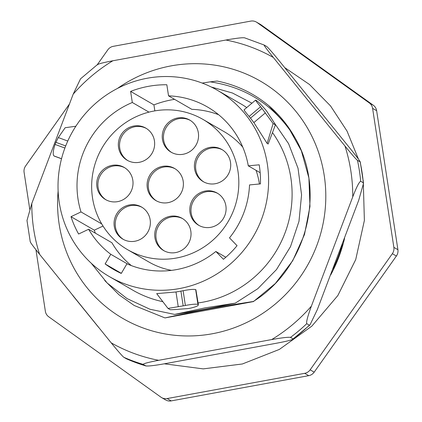 <?xml version="1.0" encoding="UTF-8"?>
<svg xmlns="http://www.w3.org/2000/svg" width="422" height="422" viewBox="0 0 422 422"><rect width="100%" height="100%" fill="white"/><g stroke="black" fill="none" stroke-linecap="round" stroke-linejoin="round"><path stroke-width="0.63" d="M123.509 239.496A18.573 18.019 120.1 0 1 115.449 227.068A18.573 18.019 120.1 0 1 122.96 208.974A18.573 18.019 120.1 0 1 142.098 207.366M114.262 226.382A18.573 18.019 120.1 0 1 122.053 208.078A18.573 18.019 120.1 0 1 141.507 207.012A18.573 18.019 120.1 0 1 150.153 219.793A18.573 18.019 120.1 0 1 142.362 238.098A18.573 18.019 120.1 0 1 122.907 239.163A18.573 18.019 120.1 0 1 114.262 226.382M202.924 119.389A75.253 73.017 120.1 0 0 153.993 111.028A75.253 73.017 -59.9 0 0 93.009 172.181A75.253 73.017 -59.9 0 0 127.549 249.655A75.253 73.017 -59.9 0 0 176.486 258.016A75.253 73.017 120.1 0 0 237.47 196.863A75.253 73.017 120.1 0 0 202.924 119.389L224.309 131.759A75.253 73.017 120.1 0 1 242.787 147.162M118.55 147.468A18.573 18.019 120.1 0 1 126.342 129.164A18.573 18.019 120.1 0 1 145.796 128.098A18.573 18.019 120.1 0 1 154.441 140.879A18.573 18.019 120.1 0 1 146.645 159.184A18.573 18.019 120.1 0 1 127.196 160.249A18.573 18.019 120.1 0 1 118.55 147.468M132.814 180.205A18.573 18.019 120.1 0 1 125.017 198.509A18.573 18.019 120.1 0 1 105.563 199.574A18.573 18.019 120.1 0 1 96.918 186.793A18.573 18.019 120.1 0 1 104.714 168.489A18.573 18.019 120.1 0 1 124.168 167.423A18.573 18.019 120.1 0 1 132.814 180.205M154.932 237.739A18.573 18.019 120.1 0 1 162.723 219.435A18.573 18.019 120.1 0 1 182.177 218.369A18.573 18.019 120.1 0 1 190.823 231.15A18.573 18.019 120.1 0 1 183.032 249.455A18.573 18.019 120.1 0 1 163.578 250.52A18.573 18.019 120.1 0 1 154.932 237.739M190 212.482A18.573 18.019 120.1 0 1 197.791 194.183A18.573 18.019 120.1 0 1 217.246 193.118A18.573 18.019 120.1 0 1 225.891 205.899A18.573 18.019 120.1 0 1 218.095 224.203A18.573 18.019 120.1 0 1 198.646 225.264A18.573 18.019 120.1 0 1 190 212.482M194.611 168.869A18.573 18.019 120.1 0 1 202.402 150.564A18.573 18.019 120.1 0 1 221.856 149.499A18.573 18.019 120.1 0 1 230.502 162.28A18.573 18.019 120.1 0 1 222.71 180.584A18.573 18.019 120.1 0 1 203.256 181.65A18.573 18.019 120.1 0 1 194.611 168.869M162.454 139.413A18.573 18.019 120.1 0 1 170.251 121.109A18.573 18.019 120.1 0 1 189.7 120.043A18.573 18.019 120.1 0 1 198.345 132.825A18.573 18.019 120.1 0 1 190.554 151.129A18.573 18.019 120.1 0 1 171.1 152.194A18.573 18.019 120.1 0 1 162.454 139.413M147.294 187.816A18.573 18.019 120.1 0 1 155.085 169.512A18.573 18.019 120.1 0 1 174.539 168.447A18.573 18.019 120.1 0 1 183.185 181.228A18.573 18.019 120.1 0 1 175.388 199.532A18.573 18.019 120.1 0 1 155.94 200.598A18.573 18.019 120.1 0 1 147.294 187.816M127.549 249.655L148.934 262.03A75.253 73.017 -59.9 0 0 171.496 270.37M256.054 170.335A75.253 73.017 120.1 0 1 259.409 183.997M218.617 114.71A88.256 85.634 120.1 0 0 191.841 109.34L168.531 95.852L166.838 84.753A99.386 96.438 -59.9 0 0 130.614 91.4L132.313 102.499A88.256 85.634 -59.9 0 0 81.008 211.944L70.996 216.686A99.386 96.438 -59.9 0 0 78.613 234.02L88.625 229.273L111.935 242.761A88.256 85.634 -59.9 0 0 131.316 265.591M103.021 226.044L94.306 230.175A99.386 96.438 -59.9 0 0 95.335 233.155M174.581 99.349A99.386 96.438 -59.9 0 0 153.924 104.888L154.837 110.875M88.625 229.273A88.256 85.634 -59.9 0 0 110.791 254.292L128.035 264.267M132.313 102.499L148.961 112.131M81.008 211.944L101.739 223.934M168.531 95.852A88.256 85.634 120.1 0 1 207.513 107.014A88.256 85.634 120.1 0 1 248.284 165.835L260.168 172.714M248.284 165.835L259.203 164.812A99.386 96.438 -59.9 0 1 260.448 183.897L249.529 184.92A88.256 85.634 120.1 0 1 229.489 237.86L237.064 245.678A99.386 96.438 -59.9 0 1 223.433 259.298L215.864 251.48A88.256 85.634 120.1 0 1 126.938 263.792L121.267 273.44A99.386 96.438 -59.9 0 1 113.534 269.431A99.386 96.438 -59.9 0 1 105.12 263.94L121.336 273.324M215.864 251.48L225.833 257.251M110.791 254.292L105.12 263.94M217.24 90.203A107.679 104.482 120.1 0 0 147.22 78.239A107.679 104.482 -59.9 0 0 59.956 165.746A107.679 104.482 -59.9 0 0 109.382 276.61A107.679 104.482 -59.9 0 0 179.403 288.574A107.679 104.482 120.1 0 0 266.667 201.067A107.679 104.482 120.1 0 0 217.24 90.203L240.74 103.801A107.679 104.482 120.1 0 1 246.749 107.568M180.917 291.101L175.995 291.987L156.689 293.622L168.003 308.419L183.174 305.86A122.786 119.141 -59.9 0 0 185.374 305.475C191.783 304.246 195.966 303.893 197.923 304.415L195.655 289.597C193.698 289.096 189.515 289.471 183.116 290.721A107.679 104.482 120.1 0 1 180.917 291.101L183.174 305.86M109.382 276.61L132.883 290.209A107.679 104.482 -59.9 0 0 162.855 301.688M198.108 302.938A107.679 104.482 -59.9 0 0 202.903 302.173A107.679 104.482 120.1 0 0 272.47 132.598M198.403 304.848L198.161 304.552C198.936 305.607 196.251 306.831 190.106 308.218A122.786 119.141 -59.9 0 1 187.906 308.598L179.556 309.189A122.786 119.141 -59.9 0 1 170.282 309.737L168.003 308.419M195.655 289.597L197.923 304.415M198.409 304.89L195.892 289.735M244.354 109.952C243.515 109.53 245.098 111.693 249.091 116.435A107.679 104.482 120.1 0 1 250.462 118.171L253.865 122.57L267.11 143.401L273.118 123.54L261.983 108.47A122.786 119.141 -59.9 0 0 260.606 106.74C256.623 101.982 255.062 99.803 255.917 100.214L256.154 100.352C258.032 101.523 261.091 104.561 265.338 109.477A122.786 119.141 -59.9 0 1 266.715 111.213L270.502 116.994A122.786 119.141 -59.9 0 1 275.397 124.859L273.118 123.54M275.397 124.859L268.155 144.002L267.11 143.401M273.904 122.311L288.585 143.68L298.027 168.267L301.572 194.853L298.976 221.36L290.515 246.612L276.505 269.553L257.81 288.695L235.276 303.154L205.013 307.891L174.645 314.416L149.921 309.236L127.038 298.586L107.135 282.983L91.199 263.175M251.955 103.179L232.422 93.004L211.253 87.006M210.145 81.857L217.14 81.045C236.378 84.912 253.569 93.109 268.719 105.627L287.709 126.183L301.355 150.77L308.909 178.037L309.97 206.485L304.473 234.542L292.731 260.675L275.402 283.442L253.448 301.588L164.97 317.924C191.72 312.106 209.586 308.234 253.279 301.493C307.031 268.466 326.707 190.892 294.698 137.261C274.685 105.674 246.501 87.206 210.145 81.857L202.201 83.081M268.719 105.627A121.995 118.371 120.1 0 1 294.698 137.261M235.276 303.154C212.767 307.87 192.559 311.626 174.645 314.416M342.49 243.853A145.163 140.853 120.1 0 1 332.905 269.157M344.6 238.251A145.163 140.853 120.1 0 1 330.684 274.97M256.333 22.044L260.379 24.386A8.519 8.266 120.1 0 1 261.033 24.808L256.993 22.471A8.519 8.266 -59.9 0 0 250.795 21.1L113.265 46.336A8.519 8.266 -59.9 0 0 107.816 49.838L97.308 64.677M256.993 22.471L369.282 102.915A8.519 8.266 -59.9 0 1 372.594 108.359L393.863 247.361A8.519 8.266 -59.9 0 1 392.354 253.685L310.144 369.82A8.519 8.266 -59.9 0 1 304.695 373.328L167.159 398.558A8.519 8.266 -59.9 0 1 160.967 397.192L48.672 316.743A8.519 8.266 -59.9 0 1 45.365 311.304L35.939 249.734M29.756 209.301L24.091 172.297A8.519 8.266 -59.9 0 1 25.605 165.973L69.245 104.324M261.033 24.808L373.328 105.257A8.519 8.266 120.1 0 1 376.635 110.696L397.909 249.703A8.519 8.266 120.1 0 1 396.395 256.027L314.184 372.162A8.519 8.266 120.1 0 1 308.735 375.664L171.205 400.9A8.519 8.266 120.1 0 1 165.667 399.956L161.621 397.614M117.48 88.425A137.155 133.083 120.1 0 1 324.228 175.505A137.155 133.083 120.1 0 1 212.187 333.781A137.155 133.083 120.1 0 1 59.149 224.145A137.155 133.083 120.1 0 1 58.125 191.013M164.97 317.924L134.228 305.502L119.03 294.82L104.756 280.561M97.382 64.872C97.688 64.028 102.847 62.662 112.859 60.768L225.865 40.037C236.415 38.18 242.676 37.453 244.654 37.848M30.263 241.901L26.987 220.474L31.808 203.473L73.175 94.19L80.544 78.814L97.445 64.577M363.316 182.784A171.232 166.147 -59.9 0 0 360.124 161.921C360.293 161.452 357.228 157.295 350.919 149.457L279.28 60.91C272.744 52.882 268.571 48.087 266.762 46.526L264.125 45.001C263.94 45.455 267.01 49.611 273.329 57.466L344.969 146.012C351.695 154.257 355.867 159.052 357.487 160.397A171.232 166.147 120.1 0 1 360.678 181.254C359.154 181.956 356.511 187.157 352.75 196.863L311.383 306.145C307.664 316.305 306.124 322.15 306.768 323.674L309.405 325.198L309.964 324.961L317.333 309.59L358.7 200.308L363.521 183.301L363.316 182.784L360.678 181.254M264.125 45.001L244.533 37.801M357.487 160.397L360.246 161.874L363.521 183.301M126.384 358.779A171.232 166.147 -59.9 0 0 145.854 365.927C148.46 366.254 154.721 365.526 164.643 363.743L277.65 343.007C287.757 341.092 292.915 339.726 293.126 338.908L290.489 337.384C288.115 337.03 281.854 337.758 271.699 339.568L158.693 360.304C148.354 362.276 143.195 363.643 143.216 364.402L145.975 365.979L126.426 358.8L123.746 357.255C121.863 355.604 117.691 350.809 111.229 342.87L39.589 254.324C33.069 246.2 30.004 242.043 30.384 241.859M309.964 324.961L293.126 338.908A171.232 166.147 -59.9 0 0 309.405 325.198M75.844 126.241L65.162 127.724L58.31 137.561L55.91 142.33A122.786 119.141 -59.9 0 0 55.087 144.445C53.056 150.67 52.681 154.499 53.969 155.934L54.401 156.145M255.6 100.114L255.917 100.214M130.614 91.4L153.924 104.888M70.996 216.686L94.306 230.175M127.797 160.582A18.573 18.019 120.1 0 1 119.737 148.154A18.573 18.019 120.1 0 1 127.249 130.06A18.573 18.019 120.1 0 1 146.381 128.457M106.165 199.907A18.573 18.019 120.1 0 1 98.11 187.479A18.573 18.019 120.1 0 1 105.616 169.386A18.573 18.019 120.1 0 1 124.754 167.782M164.179 250.853A18.573 18.019 120.1 0 1 156.119 238.425A18.573 18.019 120.1 0 1 163.63 220.326A18.573 18.019 120.1 0 1 182.768 218.723M199.247 225.596A18.573 18.019 120.1 0 1 191.187 213.173A18.573 18.019 120.1 0 1 198.699 195.075A18.573 18.019 120.1 0 1 217.831 193.471M203.858 181.982A18.573 18.019 120.1 0 1 195.797 169.554A18.573 18.019 120.1 0 1 203.309 151.461A18.573 18.019 120.1 0 1 222.441 149.857M171.701 152.527A18.573 18.019 120.1 0 1 163.641 140.099A18.573 18.019 120.1 0 1 171.153 122.005A18.573 18.019 120.1 0 1 190.29 120.402M156.541 200.93A18.573 18.019 120.1 0 1 148.481 188.502A18.573 18.019 120.1 0 1 155.987 170.409A18.573 18.019 120.1 0 1 175.125 168.805M178.258 306.773L175.995 291.987M185.374 305.475L183.116 290.721M373.328 105.257L369.282 102.915M171.205 400.9L167.159 398.558M308.735 375.664L304.695 373.328M314.184 372.162L310.144 369.82M396.395 256.027L392.354 253.685M397.909 249.703L393.863 247.361M376.635 110.696L372.594 108.359M225.865 40.037A164.111 159.236 120.1 0 1 273.329 57.466M73.175 94.19A164.111 159.236 120.1 0 1 112.859 60.768M39.589 254.324A164.111 159.236 -59.9 0 1 33.691 229.267A164.111 159.236 120.1 0 1 31.808 203.473M344.969 146.012A164.111 159.236 120.1 0 1 350.867 171.068A164.111 159.236 -59.9 0 1 352.75 196.863M123.746 357.255A171.232 166.147 -59.9 0 0 143.216 364.402M111.229 342.87A164.111 159.236 -59.9 0 0 158.693 360.304M271.699 339.568A164.111 159.236 -59.9 0 0 311.383 306.145M290.489 337.384A171.232 166.147 -59.9 0 0 306.768 323.674M265.406 112.848L253.865 122.57M54.206 156.071L61.522 158.762M53.969 155.934L61.538 158.714M55.087 144.445L64.893 148.048M55.91 142.33L65.7 145.928M58.31 137.561L67.768 141.038M261.983 108.47L250.462 118.171M260.606 106.74L249.091 116.435M363.247 180.474L364.381 220.453L355.725 259.577L337.843 295.542L311.853 326.127L279.359 349.421L242.37 363.98L203.198 368.881L164.279 363.806M98.674 327.44L72.732 295.442M284.771 67.657L309.526 84.516L330.537 105.933L347.048 131.11L358.447 159.126M54.29 156.114L61.522 158.772M255.632 100.088L244.074 109.82"/></g></svg>
